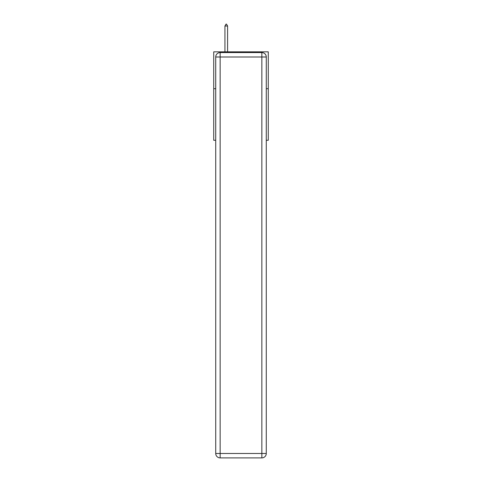 <?xml version="1.0" encoding="UTF-8"?>
<svg xmlns="http://www.w3.org/2000/svg" width="482" height="482" viewBox="0 0 482 482"><rect width="100%" height="100%" fill="white"/><g stroke="black" fill="none" stroke-linecap="round" stroke-linejoin="round"><path stroke-width="0.72" d="M215.725 88.688L213.731 88.688L213.731 51.839L268.269 51.839L268.269 140.274L266.275 140.274M213.731 88.688L213.731 140.274L215.725 140.274M268.269 88.688L266.275 88.688M220.141 52.574L261.859 52.574A4.422 4.422 0 0 1 266.275 56.996L266.275 453.478A4.422 4.422 0 0 1 261.859 457.9L220.141 457.9L220.141 453.478L261.859 453.478L261.859 56.996L220.141 56.996L220.141 453.478L215.725 453.478L215.725 56.996L220.141 56.996L220.141 52.574A4.422 4.422 0 0 0 215.725 56.996A4.422 4.422 0 0 1 220.141 52.574M215.725 453.478A4.422 4.422 0 0 0 220.141 457.9A4.422 4.422 0 0 1 215.725 453.478M227.588 26.016L226.48 24.1L226.04 24.1L224.937 26.016L227.588 26.016L227.588 51.839M224.937 26.016L224.937 51.839M261.859 457.9A4.422 4.422 0 0 0 266.275 453.478L261.859 453.478L261.859 457.9M266.275 56.996A4.422 4.422 0 0 0 261.859 52.574L261.859 56.996L266.275 56.996"/></g></svg>
